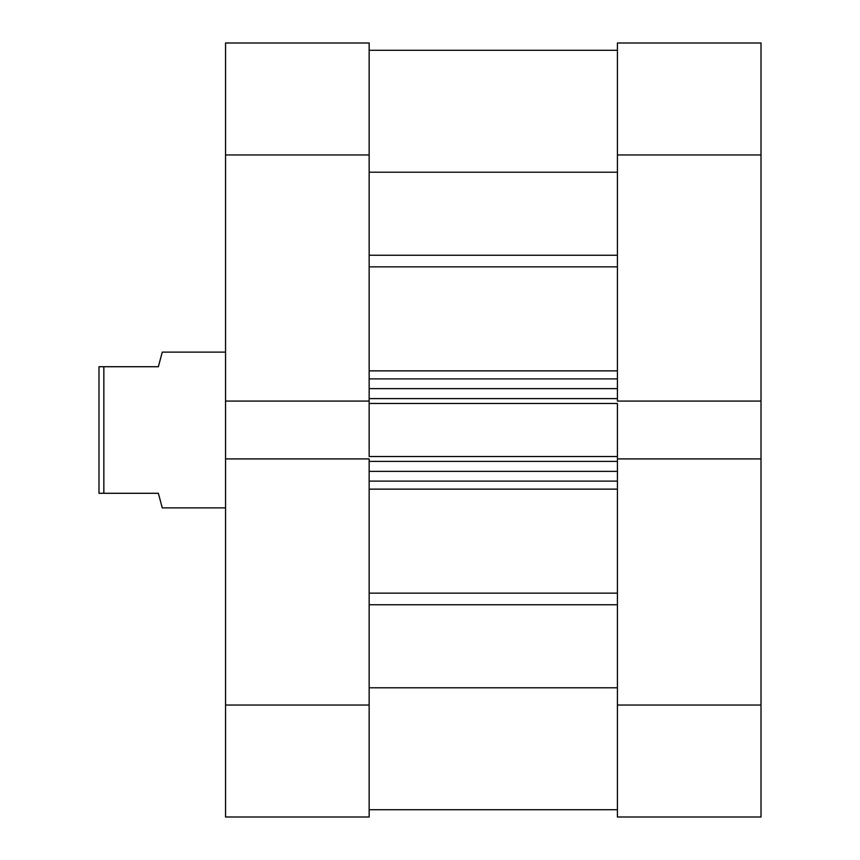 <?xml version="1.0" encoding="UTF-8"?>
<svg xmlns="http://www.w3.org/2000/svg" width="860" height="860" viewBox="0 0 860 860"><rect width="100%" height="100%" fill="white"/><g stroke="black" fill="none" stroke-linecap="round" stroke-linejoin="round"><path stroke-width="1.29" d="M617.416 154.961L761.014 154.961L761.014 401.082L617.416 401.082L617.416 154.961L617.416 401.082L761.014 401.082L761.014 43L617.416 43L617.416 154.961L761.014 154.961L761.014 43L617.416 43L617.416 154.961M617.416 817L761.014 817L761.014 401.082L761.014 705.039L617.416 705.039L617.416 817L761.014 817L761.014 705.039L617.416 705.039L617.416 458.917L617.416 817M617.416 458.917L761.014 458.917L617.416 458.917L617.416 456.531L617.416 459.53M369.155 458.917L225.546 458.917L225.546 705.039L369.155 705.039L369.155 458.917L225.546 458.917L225.546 817L369.155 817L369.155 459.53M369.155 401.082L369.155 43L225.546 43L225.546 458.917L225.546 401.082L369.155 401.082L369.155 154.961L225.546 154.961L225.546 401.082L369.155 401.082L369.155 456.531L617.416 456.531L369.155 456.531L369.155 403.469L617.416 403.469L617.416 456.531L617.416 403.469L369.155 403.469L369.155 400.47M225.546 43L369.155 43L369.155 154.961L225.546 154.961L225.546 43M225.546 817L369.155 817L369.155 705.039L225.546 705.039L225.546 817M162.26 507.884L225.546 507.884L162.26 507.884L161.272 504.143L162.26 507.884M158.369 493.285L161.272 504.143L158.369 493.285L103.845 493.285L158.369 493.285M103.845 366.715L103.845 493.285L103.845 366.715L98.986 366.715L98.986 493.285L103.845 493.285L98.986 493.285L98.986 366.715L158.369 366.715L161.272 355.857L158.369 366.715L103.845 366.715M162.26 352.116L161.272 355.857L162.26 352.116L225.546 352.116L162.26 352.116L158.369 366.715M369.155 50.299L617.416 50.299L369.155 50.299M617.416 266.858L369.155 266.858L617.416 266.858M369.155 370.864L617.416 370.864L369.155 370.864M617.416 489.136L369.155 489.136L617.416 489.136M369.155 593.142L617.416 593.142L369.155 593.142M617.416 400.47L617.416 401.082M617.416 687.796L369.155 687.796L617.416 687.796M369.155 604.752L617.416 604.752L369.155 604.752M369.155 172.204L617.416 172.204L369.155 172.204M617.416 255.248L369.155 255.248L617.416 255.248M369.155 481.116L617.416 481.116L369.155 481.116M617.416 471.377L369.155 471.377L617.416 471.377M369.155 461.401L617.416 461.401L369.155 461.401M369.155 378.884L617.416 378.884L369.155 378.884M369.155 398.599L617.416 398.599L369.155 398.599M617.416 388.623L369.155 388.623L617.416 388.623M369.155 809.701L617.416 809.701"/></g></svg>
